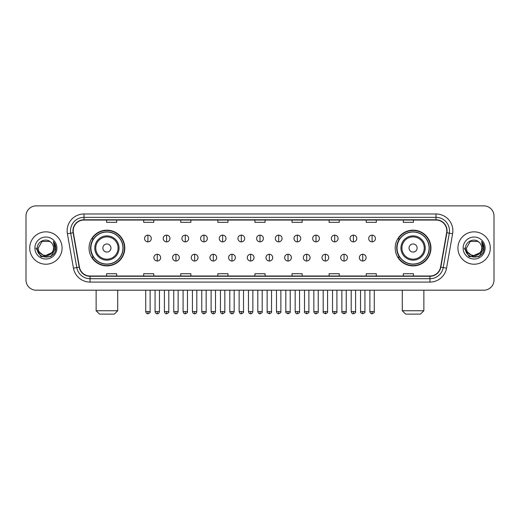 <?xml version="1.0" encoding="UTF-8"?>
<svg xmlns="http://www.w3.org/2000/svg" width="520" height="520" viewBox="0 0 520 520"><rect width="100%" height="100%" fill="white"/><g stroke="black" fill="none" stroke-linecap="round" stroke-linejoin="round"><path stroke-width="0.78" d="M395.207 248.034A17.869 17.869 0 0 0 413.075 265.902A17.869 17.869 0 0 0 430.95 248.034A17.869 17.869 0 0 0 413.075 230.159A17.869 17.869 0 0 0 395.207 248.034M89.05 248.034A17.869 17.869 0 0 0 106.925 265.902A17.869 17.869 0 0 0 124.794 248.034A17.869 17.869 0 0 0 106.925 230.159A17.869 17.869 0 0 0 89.05 248.034M93.34 257.133A16.354 16.354 0 0 1 93.34 238.927M399.49 257.133A16.354 16.354 0 0 1 399.49 238.927M26 216.002L26 280.059A10.114 10.114 0 0 0 36.114 290.18L483.886 290.18A10.114 10.114 0 0 0 494 280.059L494 216.002A10.114 10.114 0 0 0 483.886 205.881L36.114 205.881A10.114 10.114 0 0 0 26 216.002L26 280.059M29.712 248.034A16.185 16.185 0 0 0 45.897 264.212A16.185 16.185 0 0 0 62.075 248.034A16.185 16.185 0 0 0 45.897 231.849A16.185 16.185 0 0 0 29.712 248.034A16.185 16.185 0 0 0 45.897 264.212A16.185 16.185 0 0 0 62.075 248.034A16.185 16.185 0 0 0 45.897 231.849A16.185 16.185 0 0 0 29.712 248.034M457.925 248.034A16.185 16.185 0 0 0 474.103 264.212A16.185 16.185 0 0 0 490.288 248.034A16.185 16.185 0 0 0 474.103 231.849A16.185 16.185 0 0 0 457.925 248.034A16.185 16.185 0 0 0 474.103 264.212A16.185 16.185 0 0 0 490.288 248.034A16.185 16.185 0 0 0 474.103 231.849A16.185 16.185 0 0 0 457.925 248.034M73.203 230.834A10.79 10.79 0 0 1 83.993 220.044L436.007 220.044A10.79 10.79 0 0 1 446.635 232.707L440.57 267.098A10.79 10.79 0 0 1 429.943 276.016L90.058 276.016A10.79 10.79 0 0 1 79.43 267.098L73.366 232.707A10.79 10.79 0 0 1 73.203 230.834M72.936 230.834A11.057 11.057 0 0 0 73.106 232.752L79.17 267.144A11.057 11.057 0 0 0 90.058 276.283L429.943 276.283A11.057 11.057 0 0 0 440.83 267.144L446.894 232.752A11.057 11.057 0 0 0 436.007 219.778L83.993 219.778A11.057 11.057 0 0 0 72.936 230.834M67.392 233.76A16.861 16.861 0 0 1 83.993 213.974L436.007 213.974A16.861 16.861 0 0 1 452.608 233.76L446.543 268.151A16.861 16.861 0 0 1 429.943 282.087L90.058 282.087A16.861 16.861 0 0 1 73.457 268.151L67.392 233.76L70.714 233.175A13.488 13.488 0 0 1 83.993 217.347L436.007 217.347A13.488 13.488 0 0 1 449.287 233.175L443.222 267.566A13.488 13.488 0 0 1 429.943 278.714L90.058 278.714A13.488 13.488 0 0 1 76.778 267.566L70.714 233.175A13.488 13.488 0 0 1 70.505 230.834M483.886 205.881L36.114 205.881M36.114 290.18L483.886 290.18M494 280.059L494 216.002M440.83 267.144L443.222 267.566L449.287 233.175L452.608 233.76M254.943 220.044L254.943 222.326L265.057 222.326L265.057 220.044M217.854 220.044L217.854 222.326L227.968 222.326L227.968 220.044M180.765 220.044L180.765 222.326L190.879 222.326L190.879 220.044M143.676 220.044L143.676 222.326L153.79 222.326L153.79 220.044M106.587 220.044L106.587 222.326L116.701 222.326L116.701 220.044M292.032 220.044L292.032 222.326L302.146 222.326L302.146 220.044M329.121 220.044L329.121 222.326L339.235 222.326L339.235 220.044M366.21 220.044L366.21 222.326L376.324 222.326L376.324 220.044M403.299 220.044L403.299 222.326L413.413 222.326L413.413 220.044M265.057 276.016L265.057 273.735L254.943 273.735L254.943 276.016M227.968 276.016L227.968 273.735L217.854 273.735L217.854 276.016M190.879 276.016L190.879 273.735L180.765 273.735L180.765 276.016M153.79 276.016L153.79 273.735L143.676 273.735L143.676 276.016M116.701 276.016L116.701 273.735L106.587 273.735L106.587 276.016M302.146 276.016L302.146 273.735L292.032 273.735L292.032 276.016M339.235 276.016L339.235 273.735L329.121 273.735L329.121 276.016M376.324 276.016L376.324 273.735L366.21 273.735L366.21 276.016M413.413 276.016L413.413 273.735L403.299 273.735L403.299 276.016M51.734 252.928C47.691 258.394 37.876 254.898 38.272 248.034C37.804 257.861 53.983 257.861 53.514 248.034C53.983 257.861 37.804 257.861 38.272 248.034L42.081 241.43L49.706 241.43L50.889 242.275C46.209 237.374 37.206 241.41 37.291 248.034C36.432 259.792 55.504 260.104 55.816 248.599L55.829 248.034C55.802 245.531 54.97 243.334 53.339 241.442L54.652 248.034L51.734 252.928A7.618 7.618 0 0 0 53.514 248.034C53.983 257.861 37.804 257.861 38.272 248.034L42.081 241.43M53.514 248.034A7.618 7.618 0 0 0 50.889 242.275M52.221 252.519L44.272 256.126L37.524 250.504M34.898 248.034A10.992 10.992 0 0 0 45.897 259.025A10.992 10.992 0 0 0 56.888 248.034A10.992 10.992 0 0 0 45.897 237.036A10.992 10.992 0 0 0 34.898 248.034M53.339 241.442L55.829 248.319L55.367 245.018L55.829 248.319L55.367 245.018L55.829 248.319L53.411 241.527L55.829 248.319L53.411 241.527L55.829 248.034L50.863 256.639L40.924 256.639L35.958 248.034M53.411 241.527L55.829 248.326M114.341 314.119L99.502 314.119L96.135 310.745L117.715 310.745L114.341 314.119M110.968 248.034A4.043 4.043 0 0 0 106.925 243.984A4.043 4.043 0 0 0 102.876 248.034A4.043 4.043 0 0 0 106.925 252.077A4.043 4.043 0 0 0 110.968 248.034M119.06 248.034A12.136 12.136 0 0 0 106.925 235.892A12.136 12.136 0 0 0 94.783 248.034A12.136 12.136 0 0 0 106.925 260.169A12.136 12.136 0 0 0 119.06 248.034A12.136 12.136 0 0 1 106.925 260.169A12.136 12.136 0 0 1 94.783 248.034M122.941 248.034A16.016 16.016 0 0 0 106.925 232.018A16.016 16.016 0 0 0 90.909 248.034A16.016 16.016 0 0 0 106.925 264.043A16.016 16.016 0 0 0 122.941 248.034M124.456 248.034A17.53 17.53 0 0 1 91.936 257.133L93.561 257.133A16.166 16.166 0 0 0 117.617 260.15A16.166 16.166 0 0 0 117.617 235.911A16.166 16.166 0 0 0 93.561 238.927L91.936 238.927A17.53 17.53 0 0 1 124.456 248.034M420.498 314.119L405.659 314.119L402.285 310.745L423.865 310.745L420.498 314.119M417.125 248.034A4.043 4.043 0 0 0 413.075 243.984A4.043 4.043 0 0 0 409.032 248.034A4.043 4.043 0 0 0 413.075 252.077A4.043 4.043 0 0 0 417.125 248.034M425.217 248.034A12.136 12.136 0 0 0 413.075 235.892A12.136 12.136 0 0 0 400.94 248.034A12.136 12.136 0 0 0 413.075 260.169A12.136 12.136 0 0 0 425.217 248.034A12.136 12.136 0 0 1 413.075 260.169A12.136 12.136 0 0 1 400.94 248.034M429.091 248.034A16.016 16.016 0 0 0 413.075 232.018A16.016 16.016 0 0 0 397.059 248.034A16.016 16.016 0 0 0 413.075 264.043A16.016 16.016 0 0 0 429.091 248.034M430.612 248.034A17.53 17.53 0 0 1 398.093 257.133L399.718 257.133A16.166 16.166 0 0 0 423.774 260.15A16.166 16.166 0 0 0 423.774 235.911A16.166 16.166 0 0 0 399.718 238.927L398.093 238.927A17.53 17.53 0 0 1 430.612 248.034M147.921 235.118A3.374 3.374 0 0 0 144.553 238.485A3.374 3.374 0 0 0 147.921 241.858A3.374 3.374 0 0 0 151.294 238.485A3.374 3.374 0 0 0 147.921 235.118L147.921 241.858A3.374 3.374 0 0 0 151.294 238.485A3.374 3.374 0 0 0 147.921 235.118M166.602 235.118A3.374 3.374 0 0 0 163.228 238.485A3.374 3.374 0 0 0 166.602 241.858A3.374 3.374 0 0 0 169.975 238.485A3.374 3.374 0 0 0 166.602 235.118L166.602 241.858A3.374 3.374 0 0 0 169.975 238.485A3.374 3.374 0 0 0 166.602 235.118M185.283 235.118A3.374 3.374 0 0 0 181.909 238.485A3.374 3.374 0 0 0 185.283 241.858A3.374 3.374 0 0 0 188.656 238.485A3.374 3.374 0 0 0 185.283 235.118L185.283 241.858A3.374 3.374 0 0 0 188.656 238.485A3.374 3.374 0 0 0 185.283 235.118M203.964 235.118A3.374 3.374 0 0 0 200.59 238.485A3.374 3.374 0 0 0 203.964 241.858A3.374 3.374 0 0 0 207.331 238.485A3.374 3.374 0 0 0 203.964 235.118L203.964 241.858A3.374 3.374 0 0 0 207.331 238.485A3.374 3.374 0 0 0 203.964 235.118M222.638 235.118A3.374 3.374 0 0 0 219.271 238.485A3.374 3.374 0 0 0 222.638 241.858A3.374 3.374 0 0 0 226.011 238.485A3.374 3.374 0 0 0 222.638 235.118L222.638 241.858A3.374 3.374 0 0 0 226.011 238.485A3.374 3.374 0 0 0 222.638 235.118M241.319 235.118A3.374 3.374 0 0 0 237.946 238.485A3.374 3.374 0 0 0 241.319 241.858A3.374 3.374 0 0 0 244.692 238.485A3.374 3.374 0 0 0 241.319 235.118L241.319 241.858A3.374 3.374 0 0 0 244.692 238.485A3.374 3.374 0 0 0 241.319 235.118M260 235.118A3.374 3.374 0 0 0 256.627 238.485A3.374 3.374 0 0 0 260 241.858A3.374 3.374 0 0 0 263.374 238.485A3.374 3.374 0 0 0 260 235.118L260 241.858A3.374 3.374 0 0 0 263.374 238.485A3.374 3.374 0 0 0 260 235.118M278.681 235.118A3.374 3.374 0 0 0 275.308 238.485A3.374 3.374 0 0 0 278.681 241.858A3.374 3.374 0 0 0 282.055 238.485A3.374 3.374 0 0 0 278.681 235.118L278.681 241.858A3.374 3.374 0 0 0 282.055 238.485A3.374 3.374 0 0 0 278.681 235.118M297.362 235.118A3.374 3.374 0 0 0 293.989 238.485A3.374 3.374 0 0 0 297.362 241.858A3.374 3.374 0 0 0 300.729 238.485A3.374 3.374 0 0 0 297.362 235.118L297.362 241.858A3.374 3.374 0 0 0 300.729 238.485A3.374 3.374 0 0 0 297.362 235.118M316.036 235.118A3.374 3.374 0 0 0 312.669 238.485A3.374 3.374 0 0 0 316.036 241.858A3.374 3.374 0 0 0 319.41 238.485A3.374 3.374 0 0 0 316.036 235.118L316.036 241.858A3.374 3.374 0 0 0 319.41 238.485A3.374 3.374 0 0 0 316.036 235.118M334.718 235.118A3.374 3.374 0 0 0 331.344 238.485A3.374 3.374 0 0 0 334.718 241.858A3.374 3.374 0 0 0 338.091 238.485A3.374 3.374 0 0 0 334.718 235.118L334.718 241.858A3.374 3.374 0 0 0 338.091 238.485A3.374 3.374 0 0 0 334.718 235.118M353.399 235.118A3.374 3.374 0 0 0 350.025 238.485A3.374 3.374 0 0 0 353.399 241.858A3.374 3.374 0 0 0 356.772 238.485A3.374 3.374 0 0 0 353.399 235.118L353.399 241.858A3.374 3.374 0 0 0 356.772 238.485A3.374 3.374 0 0 0 353.399 235.118M372.079 235.118A3.374 3.374 0 0 0 368.706 238.485A3.374 3.374 0 0 0 372.079 241.858A3.374 3.374 0 0 0 375.447 238.485A3.374 3.374 0 0 0 372.079 235.118L372.079 241.858A3.374 3.374 0 0 0 375.447 238.485A3.374 3.374 0 0 0 372.079 235.118M157.261 254.267A3.374 3.374 0 0 0 153.894 257.641A3.374 3.374 0 0 0 157.261 261.014A3.374 3.374 0 0 0 160.635 257.641A3.374 3.374 0 0 0 157.261 254.267L157.261 261.014A3.374 3.374 0 0 0 160.635 257.641A3.374 3.374 0 0 0 157.261 254.267M175.942 254.267A3.374 3.374 0 0 0 172.569 257.641A3.374 3.374 0 0 0 175.942 261.014A3.374 3.374 0 0 0 179.316 257.641A3.374 3.374 0 0 0 175.942 254.267L175.942 261.014A3.374 3.374 0 0 0 179.316 257.641A3.374 3.374 0 0 0 175.942 254.267M194.623 254.267A3.374 3.374 0 0 0 191.25 257.641A3.374 3.374 0 0 0 194.623 261.014A3.374 3.374 0 0 0 197.997 257.641A3.374 3.374 0 0 0 194.623 254.267L194.623 261.014A3.374 3.374 0 0 0 197.997 257.641A3.374 3.374 0 0 0 194.623 254.267M213.304 254.267A3.374 3.374 0 0 0 209.931 257.641A3.374 3.374 0 0 0 213.304 261.014A3.374 3.374 0 0 0 216.671 257.641A3.374 3.374 0 0 0 213.304 254.267L213.304 261.014A3.374 3.374 0 0 0 216.671 257.641A3.374 3.374 0 0 0 213.304 254.267M231.978 254.267A3.374 3.374 0 0 0 228.612 257.641A3.374 3.374 0 0 0 231.978 261.014A3.374 3.374 0 0 0 235.352 257.641A3.374 3.374 0 0 0 231.978 254.267L231.978 261.014A3.374 3.374 0 0 0 235.352 257.641A3.374 3.374 0 0 0 231.978 254.267M250.66 254.267A3.374 3.374 0 0 0 247.286 257.641A3.374 3.374 0 0 0 250.66 261.014A3.374 3.374 0 0 0 254.033 257.641A3.374 3.374 0 0 0 250.66 254.267L250.66 261.014A3.374 3.374 0 0 0 254.033 257.641A3.374 3.374 0 0 0 250.66 254.267M269.341 254.267A3.374 3.374 0 0 0 265.967 257.641A3.374 3.374 0 0 0 269.341 261.014A3.374 3.374 0 0 0 272.714 257.641A3.374 3.374 0 0 0 269.341 254.267L269.341 261.014A3.374 3.374 0 0 0 272.714 257.641A3.374 3.374 0 0 0 269.341 254.267M288.022 254.267A3.374 3.374 0 0 0 284.648 257.641A3.374 3.374 0 0 0 288.022 261.014A3.374 3.374 0 0 0 291.389 257.641A3.374 3.374 0 0 0 288.022 254.267L288.022 261.014A3.374 3.374 0 0 0 291.389 257.641A3.374 3.374 0 0 0 288.022 254.267M306.696 254.267A3.374 3.374 0 0 0 303.329 257.641A3.374 3.374 0 0 0 306.696 261.014A3.374 3.374 0 0 0 310.07 257.641A3.374 3.374 0 0 0 306.696 254.267L306.696 261.014A3.374 3.374 0 0 0 310.07 257.641A3.374 3.374 0 0 0 306.696 254.267M325.377 254.267A3.374 3.374 0 0 0 322.003 257.641A3.374 3.374 0 0 0 325.377 261.014A3.374 3.374 0 0 0 328.75 257.641A3.374 3.374 0 0 0 325.377 254.267L325.377 261.014A3.374 3.374 0 0 0 328.75 257.641A3.374 3.374 0 0 0 325.377 254.267M344.058 254.267A3.374 3.374 0 0 0 340.685 257.641A3.374 3.374 0 0 0 344.058 261.014A3.374 3.374 0 0 0 347.432 257.641A3.374 3.374 0 0 0 344.058 254.267L344.058 261.014A3.374 3.374 0 0 0 347.432 257.641A3.374 3.374 0 0 0 344.058 254.267M362.739 254.267A3.374 3.374 0 0 0 359.365 257.641A3.374 3.374 0 0 0 362.739 261.014A3.374 3.374 0 0 0 366.106 257.641A3.374 3.374 0 0 0 362.739 254.267L362.739 261.014A3.374 3.374 0 0 0 366.106 257.641A3.374 3.374 0 0 0 362.739 254.267M481.728 248.034C482.196 257.861 466.018 257.861 466.486 248.034L470.294 241.43L477.919 241.43L479.096 242.275C474.422 237.374 465.419 241.41 465.504 248.034C464.646 259.792 483.717 260.104 484.029 248.599L484.042 248.034C484.016 245.531 483.184 243.334 481.553 241.442L482.865 248.034L479.947 252.928A7.618 7.618 0 0 0 481.728 248.034C482.196 257.861 466.018 257.861 466.486 248.034C466.018 257.861 482.196 257.861 481.728 248.034A7.618 7.618 0 0 0 479.096 242.275M479.947 252.928C475.904 258.394 466.089 254.898 466.486 248.034M480.435 252.519L472.485 256.126L465.738 250.504M463.112 248.034A10.992 10.992 0 0 0 474.103 259.025A10.992 10.992 0 0 0 485.101 248.034A10.992 10.992 0 0 0 474.103 237.036A10.992 10.992 0 0 0 463.112 248.034M481.553 241.442L484.042 248.319L483.581 245.018L484.042 248.319L483.581 245.018L484.042 248.319L481.624 241.527L484.042 248.319L481.624 241.527L484.042 248.034L479.076 256.639L469.137 256.639L464.172 248.034M481.624 241.527L484.042 248.326M436.007 213.974L436.007 219.778M70.714 233.175L73.106 232.752M90.058 282.087L90.058 276.283M429.943 276.283L429.943 282.087M73.457 268.151L79.17 267.144M446.894 232.752L449.287 233.175M83.993 213.974L83.993 219.778M443.222 267.566L446.543 268.151M118.073 248.034A11.154 11.154 0 0 0 106.925 236.88A11.154 11.154 0 0 0 95.771 248.034A11.154 11.154 0 0 0 106.925 259.181A11.154 11.154 0 0 0 118.073 248.034M424.229 248.034A11.154 11.154 0 0 0 413.075 236.88A11.154 11.154 0 0 0 401.928 248.034A11.154 11.154 0 0 0 413.075 259.181A11.154 11.154 0 0 0 424.229 248.034M147.921 311.591L145.73 311.591C146.113 313.151 146.841 313.878 147.921 313.781L147.921 311.591L150.118 311.591L150.118 290.18M166.602 311.591L164.411 311.591C164.794 313.151 165.523 313.878 166.602 313.781L166.602 311.591L168.792 311.591L168.792 290.18M185.283 311.591L183.092 311.591C183.475 313.151 184.203 313.878 185.283 313.781L185.283 311.591L187.473 311.591L187.473 290.18M203.964 311.591L201.767 311.591C202.15 313.151 202.885 313.878 203.964 313.781L203.964 311.591L206.154 311.591L206.154 290.18M222.638 311.591L220.447 311.591C220.831 313.151 221.566 313.878 222.638 313.781L222.638 311.591L224.835 311.591L224.835 290.18M241.319 311.591L239.129 311.591C239.512 313.151 240.24 313.878 241.319 313.781L241.319 311.591L243.51 311.591L243.51 290.18M260 311.591L257.81 311.591C258.193 313.151 258.921 313.878 260 313.781L260 311.591L262.19 311.591L262.19 290.18M278.681 311.591L276.49 311.591C276.868 313.151 277.602 313.878 278.681 313.781L278.681 311.591L280.872 311.591L280.872 290.18M297.362 311.591L295.165 311.591C295.548 313.151 296.283 313.878 297.362 313.781L297.362 311.591L299.553 311.591L299.553 290.18M316.036 311.591L313.846 311.591C314.23 313.151 314.958 313.878 316.036 313.781L316.036 311.591L318.233 311.591L318.233 290.18M334.718 311.591L332.527 311.591C332.911 313.151 333.638 313.878 334.718 313.781L334.718 311.591L336.908 311.591L336.908 290.18M353.399 311.591L351.208 311.591C351.591 313.151 352.32 313.878 353.399 313.781L353.399 311.591L355.589 311.591L355.589 290.18M372.079 311.591L369.882 311.591C370.266 313.151 371 313.878 372.079 313.781L372.079 311.591L374.27 311.591L374.27 290.18M157.261 311.591L155.071 311.591C155.454 313.151 156.182 313.878 157.261 313.781L157.261 311.591L159.452 311.591L159.452 290.18M175.942 311.591L173.752 311.591C174.135 313.151 174.863 313.878 175.942 313.781L175.942 311.591L178.133 311.591L178.133 290.18M194.623 311.591L192.433 311.591C192.81 313.151 193.544 313.878 194.623 313.781L194.623 311.591L196.814 311.591L196.814 290.18M213.304 311.591L211.107 311.591C211.49 313.151 212.225 313.878 213.304 313.781L213.304 311.591L215.494 311.591L215.494 290.18M231.978 311.591L229.788 311.591C230.172 313.151 230.9 313.878 231.978 313.781L231.978 311.591L234.175 311.591L234.175 290.18M250.66 311.591L248.469 311.591C248.853 313.151 249.581 313.878 250.66 313.781L250.66 311.591L252.85 311.591L252.85 290.18M269.341 311.591L267.15 311.591C266.702 312.286 267.436 313.021 269.341 313.781L269.341 311.591L271.531 311.591L271.531 290.18M288.022 311.591L285.825 311.591C285.382 312.286 286.111 313.021 288.022 313.781L288.022 311.591L290.212 311.591L290.212 290.18M306.696 311.591L304.506 311.591C304.064 312.286 304.792 313.021 306.696 313.781L306.696 311.591L308.893 311.591L308.893 290.18M325.377 311.591L323.187 311.591C322.745 312.286 323.472 313.021 325.377 313.781L325.377 311.591L327.567 311.591L327.567 290.18M344.058 311.591L341.868 311.591C341.419 312.286 342.154 313.021 344.058 313.781L344.058 311.591L346.249 311.591L346.249 290.18M362.739 311.591L360.549 311.591C360.1 312.286 360.834 313.021 362.739 313.781L362.739 311.591L364.929 311.591L364.929 290.18M117.715 290.18L117.715 310.745M96.135 290.18L96.135 310.745M423.865 290.18L423.865 310.745M402.285 290.18L402.285 310.745M145.73 311.591L145.73 290.18M150.118 311.591C150.56 312.286 149.832 313.021 147.921 313.781M164.411 311.591L164.411 290.18M168.792 311.591C169.24 312.286 168.506 313.021 166.602 313.781M183.092 311.591L183.092 290.18M187.473 311.591C187.915 312.286 187.187 313.021 185.283 313.781M201.767 311.591L201.767 290.18M206.154 311.591C206.596 312.286 205.868 313.021 203.964 313.781M220.447 311.591L220.447 290.18M224.835 311.591C225.277 312.286 224.549 313.021 222.638 313.781M239.129 311.591L239.129 290.18M243.51 311.591C243.958 312.286 243.224 313.021 241.319 313.781M257.81 311.591L257.81 290.18M262.19 311.591C262.639 312.286 261.905 313.021 260 313.781M276.49 311.591L276.49 290.18M280.872 311.591C281.314 312.286 280.586 313.021 278.681 313.781M295.165 311.591L295.165 290.18M299.553 311.591C299.995 312.286 299.267 313.021 297.362 313.781M313.846 311.591L313.846 290.18M318.233 311.591C318.675 312.286 317.947 313.021 316.036 313.781M332.527 311.591L332.527 290.18M336.908 311.591C337.356 312.286 336.622 313.021 334.718 313.781M351.208 311.591L351.208 290.18M355.589 311.591C356.031 312.286 355.303 313.021 353.399 313.781M369.882 311.591L369.882 290.18M374.27 311.591C374.712 312.286 373.984 313.021 372.079 313.781M155.071 311.591L155.071 290.18M159.452 311.591C159.075 313.151 158.34 313.878 157.261 313.781M173.752 311.591L173.752 290.18M178.133 311.591C177.749 313.151 177.021 313.878 175.942 313.781M192.433 311.591L192.433 290.18M196.814 311.591C196.43 313.151 195.702 313.878 194.623 313.781M211.107 311.591L211.107 290.18M215.494 311.591C215.111 313.151 214.377 313.878 213.304 313.781M229.788 311.591L229.788 290.18M234.175 311.591C233.792 313.151 233.058 313.878 231.978 313.781M248.469 311.591L248.469 290.18M252.85 311.591C252.467 313.151 251.739 313.878 250.66 313.781M267.15 311.591L267.15 290.18M271.531 311.591C271.973 312.286 271.245 313.021 269.341 313.781M285.825 311.591L285.825 290.18M290.212 311.591C290.654 312.286 289.926 313.021 288.022 313.781M304.506 311.591L304.506 290.18M308.893 311.591C309.335 312.286 308.607 313.021 306.696 313.781M323.187 311.591L323.187 290.18M327.567 311.591C328.016 312.286 327.281 313.021 325.377 313.781M341.868 311.591L341.868 290.18M346.249 311.591C346.697 312.286 345.963 313.021 344.058 313.781M360.549 311.591L360.549 290.18M364.929 311.591C365.372 312.286 364.644 313.021 362.739 313.781"/></g></svg>
